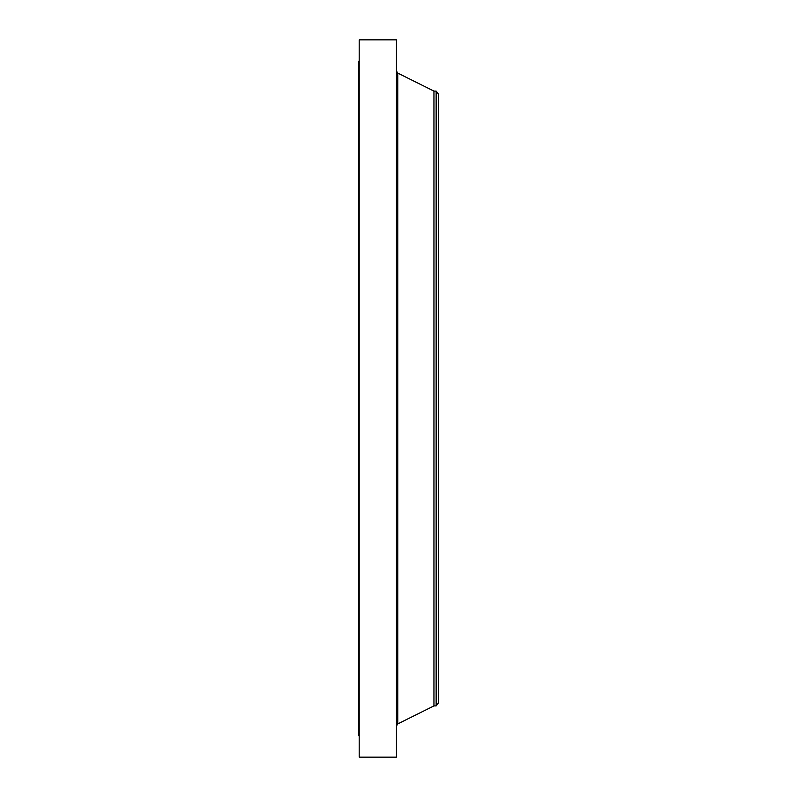 <?xml version="1.0" encoding="UTF-8"?>
<svg xmlns="http://www.w3.org/2000/svg" width="797" height="797" viewBox="0 0 797 797"><rect width="100%" height="100%" fill="white"/><g stroke="black" fill="none" stroke-linecap="round" stroke-linejoin="round"><path stroke-width="1.2" d="M359.198 397.673L358.62 397.673L358.62 399.327L359.198 399.327M359.198 432.91L358.62 432.91L358.62 399.327M359.198 364.09L358.62 364.09L358.62 397.673M359.198 362.436L358.62 362.436L358.62 63.132L359.198 63.302M359.198 63.132L358.62 63.132L358.62 61.369L359.198 61.369M359.198 733.698L358.62 733.698L358.62 735.631L359.198 735.631M358.62 733.698L358.62 432.91M358.62 362.436L358.62 364.09M436.148 91.087L436.148 705.913L438.38 703.004L438.38 93.996L436.148 91.087L433.947 91.087L397.753 73.095L396.458 71.013M436.148 705.913L433.947 705.913L433.947 91.087M359.198 434.564L358.62 434.564M359.198 467.779L358.62 467.779M359.198 501.891L358.62 501.891M359.198 469.403L358.62 469.403M359.198 534.867L358.62 534.867M359.198 503.465L358.62 503.465M359.198 536.381L358.62 536.381M359.198 566.348L358.62 566.348M359.198 567.783L358.62 567.783M359.198 595.987L358.62 595.987M359.198 623.463L358.62 623.463M359.198 597.332L358.62 597.332M359.198 648.479L358.62 648.479M359.198 624.699L358.62 624.699M359.198 690.053L358.62 690.053M359.198 671.732L358.62 671.732M359.198 690.879L358.62 690.879M359.198 649.595L358.62 649.595M359.198 670.755L358.62 670.755M359.198 706.819L358.62 706.819M359.198 718.874L358.62 718.874M359.198 706.142L358.62 706.142M359.198 728.089L358.62 728.089M359.198 719.382L358.62 719.382M359.198 728.438L358.62 728.438M359.198 733.868L358.62 733.868M359.198 329.221L358.62 329.221M359.198 295.109L358.62 295.109M359.198 327.597L358.62 327.597M359.198 262.133L358.62 262.133M359.198 293.535L358.62 293.535M359.198 260.619L358.62 260.619M359.198 230.652L358.62 230.652M359.198 229.217L358.62 229.217M359.198 201.013L358.62 201.013M359.198 199.668L358.62 199.668M359.198 173.537L358.62 173.537M359.198 172.301L358.62 172.301M359.198 148.521L358.62 148.521M359.198 126.245L358.62 126.245M359.198 147.405L358.62 147.405M359.198 106.947L358.62 106.947M359.198 125.268L358.62 125.268M359.198 90.858L358.62 90.858M359.198 106.121L358.62 106.121M359.198 78.126L358.62 78.126M359.198 90.181L358.62 90.181M359.198 68.911L358.62 68.911M359.198 77.618L358.62 77.618M359.198 68.562L358.62 68.562M359.198 757.15L359.198 39.85L396.458 39.85L396.458 757.15L359.198 757.15M433.947 705.913L397.753 723.905L397.753 73.095M397.753 723.905L396.458 725.987"/></g></svg>

